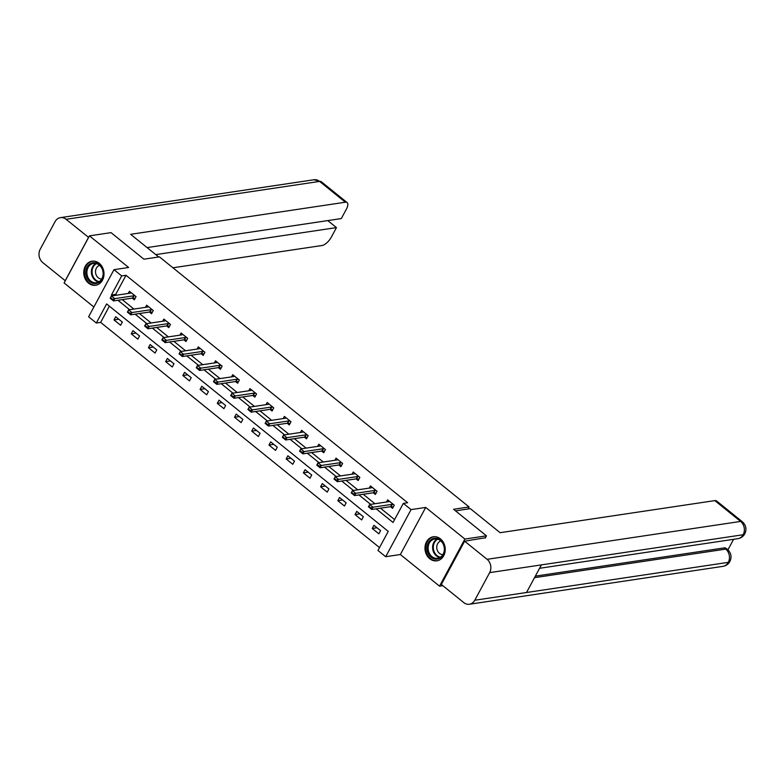 <?xml version="1.0" encoding="UTF-8"?>
<svg xmlns="http://www.w3.org/2000/svg" width="784" height="784" viewBox="0 0 784 784"><rect width="100%" height="100%" fill="white"/><g stroke="black" fill="none" stroke-linecap="round" stroke-linejoin="round"><path stroke-width="1.18" d="M88.533 283.151A12.162 10.084 -98.5 0 0 95.677 285.249A12.162 10.084 -98.5 0 0 103.831 276.144A12.162 10.084 -98.5 0 0 99.225 263.287A12.162 10.084 -98.5 0 0 92.081 261.19A12.162 10.084 -98.5 0 0 83.927 270.294A12.162 10.084 -98.5 0 0 88.533 283.151M429.759 558.727A12.162 10.084 -98.5 0 0 436.904 560.825A12.162 10.084 -98.5 0 0 445.057 551.72A12.162 10.084 -98.5 0 0 440.451 538.873A12.162 10.084 -98.5 0 0 433.307 536.766A12.162 10.084 -98.5 0 0 425.153 545.87A12.162 10.084 -98.5 0 0 429.759 558.727M109.378 306.162L100.646 322.381L96.334 323.018L88.612 316.785L113.974 269.686L121.696 275.919L111.416 295.019L112.406 295.823M467.999 508.983L469.087 506.964L159.417 256.878L143.903 259.19L111.014 232.632L89.454 235.857L64.092 282.955L93.874 307.005M442.833 585.668L439.53 586.158L464.892 539.059L425.712 507.424L411.061 509.61L385.699 556.709L377.976 550.476L388.256 531.376L106.614 303.927L96.334 323.018M425.712 507.424L400.359 554.523L439.53 586.158M400.359 554.523L385.699 556.709M100.646 322.381L379.525 547.595M469.087 506.964L453.564 509.277L486.452 535.844L485.237 538.098M486.452 535.844L464.892 539.059M380.583 530.641L373.958 525.3L372.243 528.475L378.868 533.826L380.583 530.641M363.364 516.744L356.74 511.393L355.025 514.578L361.649 519.919L363.364 516.744M346.146 502.838L339.521 497.487L337.816 500.672L344.431 506.023L346.146 502.838M328.927 488.932L322.312 483.581L320.597 486.766L327.222 492.117L328.927 488.932M311.718 475.026L305.094 469.685L303.379 472.86L310.003 478.211L311.718 475.026M294.5 461.129L287.875 455.778L286.16 458.963L292.785 464.304L294.5 461.129M277.281 447.223L270.666 441.872L268.951 445.057L275.566 450.408L277.281 447.223M260.072 433.317L253.448 427.966L251.733 431.151L258.357 436.502L260.072 433.317M242.854 419.411L236.229 414.07L234.514 417.245L241.139 422.596L242.854 419.411M225.635 405.514L219.01 400.163L217.305 403.348L223.92 408.689L225.635 405.514M208.417 391.608L201.802 386.257L200.087 389.442L206.702 394.793L208.417 391.608M191.208 377.702L184.583 372.351L182.868 375.536L189.493 380.887L191.208 377.702M173.989 363.796L167.364 358.455L165.649 361.63L172.274 366.981L173.989 363.796M156.771 349.899L150.146 344.548L148.441 347.733L155.056 353.074L156.771 349.899M139.552 335.993L132.937 330.642L131.222 333.827L137.847 339.178L139.552 335.993M122.343 322.087L115.718 316.736L114.003 319.921L120.628 325.272L122.343 322.087M376.163 508.826L393.049 522.467L403.329 503.377L407.641 502.73L126.008 275.282L115.728 294.372L116.718 295.176M122.235 299.625L133.937 309.082M139.444 313.531L151.155 322.979M156.663 327.438L168.364 336.885M173.881 341.334L185.583 350.791M191.1 355.24L202.801 364.697M208.309 369.146L220.02 378.594M225.527 383.053L237.229 392.5M242.746 396.949L254.447 406.406M259.955 410.855L271.666 420.312M277.173 424.761L288.875 434.209M294.392 438.668L306.093 448.115M311.611 452.564L323.312 462.021M328.819 466.47L340.53 475.927M346.038 480.376L357.739 489.824M363.257 494.283L374.958 503.73M380.475 508.179L394.597 519.596M390.491 506.689L392.578 508.365L394.283 505.18L387.668 499.839L386.502 502.005M373.272 492.783L375.36 494.459L377.075 491.284L370.45 485.933L369.284 488.099M356.054 478.877L358.141 480.563L359.856 477.378L353.231 472.027L352.065 474.202M338.845 464.971L340.922 466.656L342.637 463.471L336.022 458.13L334.846 460.296M321.626 451.074L323.714 452.75L325.419 449.565L318.804 444.224L317.638 446.39M304.408 437.168L306.495 438.844L308.21 435.669L301.585 430.318L300.419 432.484M287.199 423.262L289.276 424.948L290.991 421.763L284.367 416.412L283.2 418.587M269.98 409.356L272.058 411.041L273.773 407.856L267.158 402.515L265.982 404.681M252.762 395.459L254.849 397.135L256.564 393.96L249.939 388.609L248.773 390.775M235.543 381.553L237.63 383.229L239.345 380.054L232.721 374.703L231.554 376.869M218.334 367.647L220.412 369.333L222.127 366.148L215.502 360.797L214.336 362.972M201.116 353.741L203.203 355.426L204.908 352.241L198.293 346.9L197.127 349.066M183.897 339.844L185.984 341.52L187.699 338.345L181.075 332.994L179.908 335.16M166.678 325.938L168.766 327.624L170.481 324.439L163.856 319.088L162.69 321.254M149.47 312.032L151.547 313.718L153.262 310.533L146.647 305.182L145.471 307.357M132.251 298.126L134.338 299.811L136.044 296.626L129.429 291.285L128.262 293.451M113.974 269.686L128.635 267.491L89.454 235.857M126.008 275.282L121.696 275.919M403.329 503.377L411.061 509.61M117.923 300.272L129.625 309.719M135.132 314.178L146.843 323.625M152.351 328.075L164.052 337.532M169.569 341.981L181.271 351.438M186.788 355.887L198.489 365.334M203.997 369.793L215.708 379.24M221.215 383.69L232.917 393.147M238.434 397.596L250.135 407.053M255.643 411.502L267.354 420.949M272.861 425.408L284.563 434.855M290.08 439.305L301.781 448.762M307.299 453.211L319 462.668M324.507 467.117L336.218 476.564M341.726 481.023L353.427 490.47M358.945 494.92L370.646 504.377M115.728 294.372L111.416 295.019M377.016 527.769L372.243 528.475M359.797 513.863L355.025 514.578M342.579 499.957L337.816 500.672M325.37 486.051L320.597 486.766M308.151 472.154L303.379 472.86M290.933 458.248L286.16 458.963M273.724 444.342L268.951 445.057M256.505 430.436L251.733 431.151M239.287 416.539L234.514 417.245M222.068 402.633L217.305 403.348M204.859 388.727L200.087 389.442M187.641 374.821L182.868 375.536M170.422 360.924L165.649 361.63M153.203 347.018L148.441 347.733M135.995 333.112L131.222 333.827M118.776 319.206L114.003 319.921M393.46 504.514L392.255 504.367A1.558 0.588 28.3 0 0 391.941 504.357L372.968 507.199L371.734 509.482L368.431 506.817L369.666 504.524L388.629 501.691A1.558 0.588 28.3 0 0 388.844 501.603L389.354 501.201M370.509 507.65L368.852 506.317L370.303 508.032L372.968 507.199L369.666 504.524L368.852 506.317M393.333 506.954L391.02 506.65A1.558 0.588 28.3 0 0 390.706 506.65L371.734 509.482L370.303 508.032M436.08 538.245A10.525 8.722 81.5 0 1 444.567 549.604A10.525 8.722 81.5 0 1 435.512 559.139A10.525 8.722 81.5 0 1 427.035 547.781A10.525 8.722 81.5 0 1 436.08 538.245M435.973 558.306A9.741 8.075 -98.5 0 0 437.668 558.267A9.741 8.075 -98.5 0 0 444.332 548.457A9.741 8.075 -98.5 0 0 436.492 538.951A9.741 8.075 -98.5 0 0 434.787 538.99A9.741 8.075 -98.5 0 0 428.133 548.8A9.741 8.075 -98.5 0 0 435.973 558.306M440.863 540.97A6.938 5.753 -98.5 0 0 436.796 548.202A6.938 5.753 -98.5 0 0 442.343 554.582A6.938 5.753 -98.5 0 0 442.901 554.602M434.591 536.677A12.083 10.016 -98.5 0 0 434.013 536.746A12.083 10.016 -98.5 0 0 425.761 548.908A12.083 10.016 -98.5 0 0 435.473 560.687A12.083 10.016 -98.5 0 0 437.58 560.648A12.083 10.016 -98.5 0 0 438.158 560.54M94.854 262.669A10.525 8.722 81.5 0 1 103.331 274.028A10.525 8.722 81.5 0 1 94.286 283.563A10.525 8.722 81.5 0 1 85.809 272.205A10.525 8.722 81.5 0 1 94.854 262.669M94.737 282.73A9.741 8.075 -98.5 0 0 96.442 282.691A9.741 8.075 -98.5 0 0 103.096 272.871A9.741 8.075 -98.5 0 0 95.266 263.375A9.741 8.075 -98.5 0 0 93.561 263.414A9.741 8.075 -98.5 0 0 86.906 273.224A9.741 8.075 -98.5 0 0 94.737 282.73M99.627 265.384A6.938 5.753 -98.5 0 0 95.56 272.626A6.938 5.753 -98.5 0 0 101.107 278.996A6.938 5.753 -98.5 0 0 101.665 279.026M93.365 261.101A12.083 10.016 -98.5 0 0 92.786 261.16A12.083 10.016 -98.5 0 0 84.525 273.332A12.083 10.016 -98.5 0 0 94.247 285.111A12.083 10.016 -98.5 0 0 96.354 285.062A12.083 10.016 -98.5 0 0 96.932 284.964M455.514 510.854L470.322 508.64L500.123 532.699L714.841 500.613A9.359 3.881 -51.1 0 1 716.605 500.976L742.379 521.781A9.359 3.881 -51.1 0 0 740.615 521.429L714.841 500.613M474.781 600.24L526.525 592.508L541.401 564.892L489.657 572.624L474.781 600.24A9.594 7.948 -98.5 0 1 469.41 604.248A9.594 7.948 -98.5 0 1 463.785 602.592L441.323 584.452L464.628 541.176L485.423 537.746M489.657 572.624A9.594 7.948 -98.5 0 0 487.089 559.315L464.628 541.176M727.924 549.858L733.599 539.314M535.345 576.132L724.21 547.908A9.359 3.881 -51.1 0 1 725.984 548.271L727.474 549.466L725.71 549.114L724.21 547.908M539.559 568.302L737.852 538.677A9.594 7.948 -98.5 0 0 743.183 534.737L744.8 533.826C746.878 529.249 746.074 525.231 742.379 521.781M534.512 577.681L725.71 549.114A9.594 7.948 -98.5 0 1 728.307 562.353L729.924 561.442C728.395 564.166 726.072 565.793 722.946 566.362A9.594 7.948 -98.5 0 0 728.307 562.353L526.525 592.508M158.711 256.976L130.644 234.308L345.362 202.223L319.598 181.408L66.072 219.295L88.612 237.415M172.931 267.785L322.057 245.5A9.359 3.881 128.9 0 0 331.348 237.091L336.454 227.605L155.771 254.604M66.072 219.295A9.594 7.948 -98.5 0 0 60.437 217.638A9.594 7.948 -98.5 0 0 55.066 221.647L40.19 249.263A9.594 7.948 -98.5 0 0 42.767 262.571L65.219 280.711L88.523 237.434M147.088 247.587L341.314 218.569L346.42 209.083A9.359 3.881 128.9 0 0 347.126 202.576A9.359 3.881 128.9 0 0 345.362 202.223M327.771 220.588L336.454 227.605M376.242 490.617L375.036 490.461A1.558 0.588 28.3 0 0 374.732 490.461L355.76 493.293L354.525 495.586L351.212 492.911L352.447 490.617L371.42 487.785A1.558 0.588 28.3 0 0 371.626 487.707L372.135 487.295M353.29 493.744L351.634 492.411L353.084 494.126L355.76 493.293L352.447 490.617L351.634 492.411M376.124 493.048L373.811 492.754A1.558 0.588 28.3 0 0 373.498 492.744L354.525 495.586L353.084 494.126M359.023 476.711L357.827 476.554A1.558 0.588 28.3 0 0 357.514 476.554L338.541 479.387L337.306 481.68L333.994 479.004L335.229 476.711L354.201 473.879A1.558 0.588 28.3 0 0 354.407 473.801L354.917 473.389M336.081 479.837L334.425 478.505L335.875 480.22L338.541 479.387L335.229 476.711L334.425 478.505M358.905 479.142L356.593 478.848A1.558 0.588 28.3 0 0 356.279 478.848L337.306 481.68L335.875 480.22M341.814 462.805L340.609 462.648A1.558 0.588 28.3 0 0 340.295 462.648L321.322 465.48L320.088 467.774L316.775 465.098L318.01 462.815L336.983 459.973A1.558 0.588 28.3 0 0 337.198 459.894L337.698 459.483M318.863 465.941L317.206 464.598L318.657 466.323L321.322 465.48L318.01 462.815L317.206 464.598M341.687 465.235L339.374 464.941A1.558 0.588 28.3 0 0 339.06 464.941L320.088 467.774L318.657 466.323M324.596 448.899L323.39 448.752A1.558 0.588 28.3 0 0 323.077 448.742L304.104 451.584L302.879 453.867L299.566 451.202L300.801 448.909L319.764 446.076A1.558 0.588 28.3 0 0 319.98 445.988L320.489 445.586M301.644 452.035L299.988 450.702L301.438 452.417L304.104 451.584L300.801 448.909L299.988 450.702M324.478 451.339L322.155 451.035A1.558 0.588 28.3 0 0 321.842 451.035L302.879 453.867L301.438 452.417M307.377 435.002L306.181 434.846A1.558 0.588 28.3 0 0 305.868 434.846L286.895 437.678L285.66 439.971L282.348 437.296L283.583 435.002L302.555 432.17A1.558 0.588 28.3 0 0 302.761 432.092L303.271 431.68M284.425 438.129L282.779 436.796L284.22 438.511L286.895 437.678L283.583 435.002L282.779 436.796M307.259 437.433L304.947 437.139A1.558 0.588 28.3 0 0 304.633 437.129L285.66 439.971L284.22 438.511M290.168 421.096L288.963 420.939A1.558 0.588 28.3 0 0 288.649 420.939L269.676 423.772L268.442 426.065L265.129 423.389L266.364 421.096L285.337 418.264A1.558 0.588 28.3 0 0 285.543 418.186L286.052 417.774M267.217 424.222L265.56 422.89L267.011 424.605L269.676 423.772L266.364 421.096L265.56 422.89M290.041 423.527L287.728 423.233A1.558 0.588 28.3 0 0 287.414 423.233L268.442 426.065L267.011 424.605M272.95 407.19L271.744 407.033A1.558 0.588 28.3 0 0 271.431 407.033L252.458 409.865L251.223 412.159L247.92 409.483L249.145 407.2L268.118 404.358A1.558 0.588 28.3 0 0 268.334 404.279L268.834 403.868M249.998 410.326L248.342 408.983L249.792 410.708L252.458 409.865L249.145 407.2L248.342 408.983M272.822 409.62L270.509 409.326A1.558 0.588 28.3 0 0 270.196 409.326L251.223 412.159L249.792 410.708M255.731 393.284L254.526 393.137A1.558 0.588 28.3 0 0 254.212 393.127L235.249 395.969L234.014 398.252L230.702 395.587L231.937 393.294L250.909 390.461A1.558 0.588 28.3 0 0 251.115 390.373L251.625 389.971M232.779 396.42L231.123 395.087L232.574 396.802L235.249 395.969L231.937 393.294L231.123 395.087M255.613 395.724L253.291 395.42A1.558 0.588 28.3 0 0 252.987 395.42L234.014 398.252L232.574 396.802M238.512 379.387L237.317 379.231A1.558 0.588 28.3 0 0 237.003 379.231L218.03 382.063L216.796 384.356L213.483 381.681L214.718 379.387L233.691 376.555A1.558 0.588 28.3 0 0 233.897 376.477L234.406 376.065M215.571 382.514L213.914 381.181L215.365 382.896L218.03 382.063L214.718 379.387L213.914 381.181M238.395 381.818L236.082 381.524A1.558 0.588 28.3 0 0 235.768 381.514L216.796 384.356L215.365 382.896M221.304 365.481L220.098 365.324A1.558 0.588 28.3 0 0 219.785 365.324L200.812 368.157L199.577 370.45L196.265 367.774L197.499 365.481L216.472 362.649A1.558 0.588 28.3 0 0 216.678 362.571L217.188 362.159M198.352 368.607L196.696 367.275L198.146 368.99L200.812 368.157L197.499 365.481L196.696 367.275M221.176 367.912L218.863 367.618A1.558 0.588 28.3 0 0 218.55 367.618L199.577 370.45L198.146 368.99M204.085 351.575L202.88 351.418A1.558 0.588 28.3 0 0 202.566 351.418L183.593 354.25L182.358 356.544L179.056 353.868L180.291 351.585L199.254 348.743A1.558 0.588 28.3 0 0 199.469 348.664L199.979 348.253M181.133 354.711L179.477 353.368L180.928 355.093L183.593 354.25L180.291 351.585L179.477 353.368M203.958 354.005L201.645 353.711A1.558 0.588 28.3 0 0 201.331 353.711L182.358 356.544L180.928 355.093M186.866 337.669L185.661 337.522A1.558 0.588 28.3 0 0 185.347 337.512L166.384 340.354L165.15 342.647L161.837 339.972L163.072 337.679L182.045 334.846A1.558 0.588 28.3 0 0 182.251 334.758L182.76 334.356M163.915 340.805L162.259 339.472L163.709 341.187L166.384 340.354L163.072 337.679L162.259 339.472M186.749 340.109L184.436 339.815A1.558 0.588 28.3 0 0 184.122 339.805L165.15 342.647L163.709 341.187M169.648 323.772L168.452 323.616A1.558 0.588 28.3 0 0 168.139 323.616L149.166 326.448L147.931 328.741L144.619 326.066L145.853 323.772L164.826 320.94A1.558 0.588 28.3 0 0 165.032 320.862L165.542 320.45M146.706 326.899L145.05 325.566L146.5 327.281L149.166 326.448L145.853 323.772L145.05 325.566M169.53 326.203L167.217 325.909A1.558 0.588 28.3 0 0 166.904 325.899L147.931 328.741L146.5 327.281M152.439 309.866L151.234 309.709A1.558 0.588 28.3 0 0 150.92 309.709L131.947 312.542L130.712 314.835L127.4 312.159L128.635 309.866L147.608 307.034A1.558 0.588 28.3 0 0 147.823 306.956L148.323 306.544M129.487 313.002L127.831 311.66L129.282 313.375L131.947 312.542L128.635 309.866L127.831 311.66M152.312 312.297L149.999 312.003A1.558 0.588 28.3 0 0 149.685 312.003L130.712 314.835L129.282 313.375M135.22 295.96L134.015 295.803A1.558 0.588 28.3 0 0 133.701 295.803L114.729 298.635L113.504 300.929L110.191 298.253L111.426 295.97L130.389 293.128A1.558 0.588 28.3 0 0 130.605 293.049L131.114 292.638M112.269 299.096L110.613 297.753L112.063 299.478L114.729 298.635L111.426 295.97L110.613 297.753M135.103 298.39L132.78 298.096A1.558 0.588 28.3 0 0 132.467 298.096L113.504 300.929L112.063 299.478M391.941 504.357L390.706 506.65M392.255 504.367L391.02 506.65M439.853 557.542A9.741 8.075 81.5 0 1 432.729 549.153A9.741 8.075 81.5 0 1 437.09 539.039M437.766 539.206A9.428 7.811 -98.5 0 0 433.425 549.045A9.428 7.811 -98.5 0 0 440.451 557.189M98.627 281.966A9.741 8.075 81.5 0 1 91.503 273.577A9.741 8.075 81.5 0 1 95.864 263.463M96.54 263.63A9.428 7.811 -98.5 0 0 92.189 273.469A9.428 7.811 -98.5 0 0 99.225 281.613M487.089 559.315L740.615 521.429A9.594 7.948 -98.5 0 1 743.183 534.737L541.401 564.892M347.126 202.576L321.362 181.77A9.359 3.881 -51.1 0 0 319.598 181.408A9.594 7.948 -98.5 0 0 313.963 179.752L60.437 217.638M374.732 490.461L373.498 492.744M375.036 490.461L373.811 492.754M357.514 476.554L356.279 478.848M357.827 476.554L356.593 478.848M340.295 462.648L339.06 464.941M340.609 462.648L339.374 464.941M323.077 448.742L321.842 451.035M323.39 448.752L322.155 451.035M305.868 434.846L304.633 437.129M306.181 434.846L304.947 437.139M288.649 420.939L287.414 423.233M288.963 420.939L287.728 423.233M271.431 407.033L270.196 409.326M271.744 407.033L270.509 409.326M254.212 393.127L252.987 395.42M254.526 393.137L253.291 395.42M237.003 379.231L235.768 381.514M237.317 379.231L236.082 381.524M219.785 365.324L218.55 367.618M220.098 365.324L218.863 367.618M202.566 351.418L201.331 353.711M202.88 351.418L201.645 353.711M185.347 337.512L184.122 339.805M185.661 337.522L184.436 339.815M168.139 323.616L166.904 325.899M168.452 323.616L167.217 325.909M150.92 309.709L149.685 312.003M151.234 309.709L149.999 312.003M133.701 295.803L132.467 298.096M134.015 295.803L132.78 298.096M469.41 604.248L722.946 566.362M744.79 533.835C743.261 536.501 740.949 538.118 737.852 538.677M729.924 561.442C731.962 556.885 731.149 552.896 727.474 549.466M321.362 181.77L313.963 179.752"/></g></svg>
